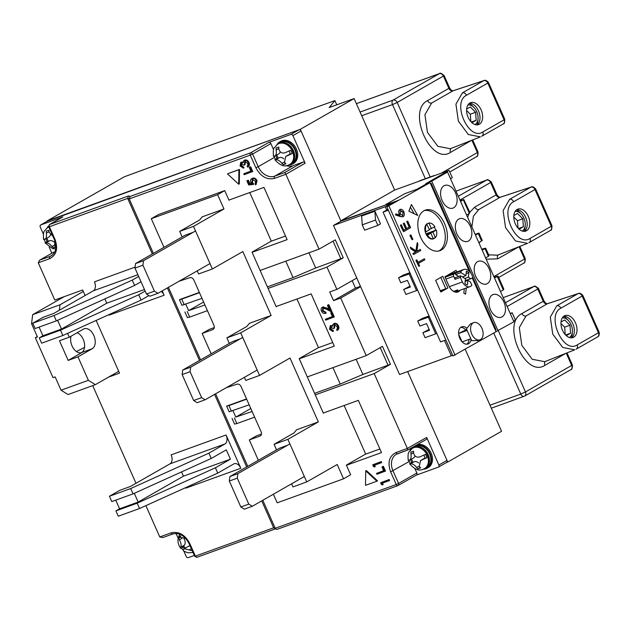 <?xml version="1.0" encoding="UTF-8"?>
<svg xmlns="http://www.w3.org/2000/svg" width="631" height="631" viewBox="0 0 631 631"><rect width="100%" height="100%" fill="white"/><g stroke="black" fill="none" stroke-linecap="round" stroke-linejoin="round"><path stroke-width="0.95" d="M424.237 210.596A21.549 13.677 -109.9 0 1 443.246 226.245A21.549 13.677 -109.9 0 1 439.184 250.807A21.549 13.677 -109.9 0 1 438.853 250.988A21.549 13.677 -109.9 0 0 439.184 250.807A21.549 13.677 -109.9 0 0 443.246 226.245A21.549 13.677 -109.9 0 0 424.237 210.596M67.572 333.365L69.284 337.222L83.497 329.098A10.774 6.838 -109.9 0 1 84.175 328.783A10.774 6.838 -109.9 0 1 93.838 335.487A10.774 6.838 -109.9 0 1 92.197 348.73L77.984 356.854L68.164 360.411L82.377 352.279A10.774 6.838 -109.9 0 1 81.691 352.603A10.774 6.838 -109.9 0 1 72.037 345.891A10.774 6.838 -109.9 0 1 71.082 336.197M80.965 352.792L81.58 352.571A10.774 6.838 70.1 0 0 83.221 339.328A10.774 6.838 70.1 0 0 77.108 332.75M385.849 204.925L340.85 220.818L300.301 129.316L47.238 221.229M446.511 462.499L447.75 462.05L407.658 371.572L447.008 460.385L438.884 465.031L426.651 437.409L407.358 448.444L374.183 373.576L390.431 364.292L382.465 346.324L366.225 355.608L340.716 298.045L360.616 286.671L399.541 374.514L451.291 355.781L444.508 340.472M383.056 212.142L440.556 341.907L445.865 339.983L388.365 210.218L383.056 212.142L387.97 209.326M440.249 290.733L445.802 288.722L440.659 291.664L447.923 287.957L442.765 276.315L435.658 280.377L440.817 292.019L447.923 287.957M462.01 341.742L458.682 334.233M458.619 333.468L466.703 329.524M453.508 291.38L457.688 289.866A9.134 5.797 -109.9 0 1 455.424 291.916A9.134 5.797 -109.9 0 1 455.014 292.043M445.044 277.143L449.304 274.714L463.895 269.429L461.119 271.022L460.914 272.631L455.606 274.556L455.811 272.939L453.934 274.02A1.83 1.159 70.1 0 0 453.657 276.26L455.014 279.336L455.219 277.727L460.527 275.802L460.322 277.411L455.014 279.336M440.801 277.435L445.802 288.722L440.801 277.435M428.567 183.203L428.37 182.761L416.996 189.261L404.786 193.678L385.699 204.594M513.618 321.124L515.417 320.098L512.175 312.779L510.376 313.804L447.56 172.066L443.585 173.501L427.747 182.556L427.905 182.927M447.75 462.05L501.558 431.281L465.252 349.361M118.707 371.312L95.384 384.65L68.045 394.541L61.041 390.203L55.142 376.896L53.02 377.661L35.328 337.735L37.292 336.615M76.446 351.554L84.53 347.373M77.984 356.854L88.379 380.312L95.384 384.65M83.316 291.459L60 304.789L59.322 310.271M64.196 296.657L32.662 314.68L60 304.789M35.328 337.735L37.45 336.97L31.55 323.656L32.662 314.68M47.104 220.929L124.268 176.814L200.611 148.766L334.887 100.605L336.765 104.833M300.301 129.316L354.109 98.554L329.161 107.578L334.887 100.605M340.85 220.818L394.659 190.057L354.109 98.554M394.659 190.057L449.067 170.37L425.712 183.716L428.37 182.761M510.234 313.481L512.175 312.779M61.041 390.203L88.379 380.312M68.164 360.411L59.464 340.779L69.284 337.222M32.804 323.206L31.55 323.656M449.067 170.37L452.309 177.69L450.51 178.715M480.625 241.586L478.968 242.935M481.776 249.261L483.717 248.559L483.938 249.056M481.918 249.584L483.717 248.559M393.145 203.316L392.75 202.425L340.992 221.15L301.042 130.98A1.83 1.404 -119.8 0 0 298.976 129.797L48.966 220.258A1.83 1.404 -119.8 0 0 48.792 220.337A1.83 1.404 -119.8 0 0 48.642 220.448M446.417 462.531A1.83 1.404 -119.8 0 0 446.59 462.452A1.83 1.404 -119.8 0 0 447.008 460.385M250.799 408.509L235.789 417.091L232.957 410.694M252.116 411.483L235.789 417.091M246.547 398.91L226.624 406.119L229.124 411.775L249.166 404.826M203.616 302.036L188.606 310.618L185.774 304.221M204.933 305.01L188.606 310.618M199.364 292.437L179.441 299.646L181.941 305.301L201.983 298.353M416.357 475.111L438.3 467.169A1.83 1.404 60.2 0 0 438.466 467.098L446.59 462.452M183.913 551.242L186.224 556.447A1.83 1.404 -119.8 0 0 188.29 557.63L194.34 555.446M176.041 533.471L178.155 538.243M92.71 385.612L135.988 483.291M145.895 505.636L159.769 536.957L162.853 537.565L172.697 534M96.157 320.422L119.519 373.158L108.524 377.133M54.81 251.895L53.083 252.518A1.83 1.404 -119.8 0 0 52.909 252.597L39.579 260.224L38.278 262.788L54.794 300.056L82.661 289.976L85.114 295.521M38.278 262.788L49.691 258.663C56.467 255.105 58.241 248.669 55 239.37L49.392 226.726L127.691 198.394L128.519 195.949L49.675 224.478L62.871 216.93L40.841 224.904A1.83 1.404 60.2 0 0 40.676 224.983A1.83 1.404 60.2 0 0 40.25 227.05L43.389 234.125M49.155 247.131L51.845 253.205M286.198 165.63A14.608 11.224 -119.8 0 0 293.005 165.708L303.093 162.057A1.83 1.404 60.2 0 1 305.152 163.24L292.918 135.626A1.83 1.404 -119.8 0 0 290.852 134.442L268.822 142.417L250.546 152.86L130.073 196.454L128.519 195.949M340.992 221.15L333.483 225.448L356.783 278.019L336.883 289.392L327 267.102L343.248 257.819L335.282 239.851L319.041 249.135L285.867 174.274L305.152 163.24M392.75 202.425L385.233 206.723L333.483 225.448M386.708 210.052L385.233 206.723M417.556 290L416.547 290.575L409.172 273.941L410.189 273.365M436.723 333.255L435.713 333.831L428.339 317.196L429.356 316.612M452.553 355.064L451.291 355.781M366.335 470.529L377.535 480.854L376.92 481.201L365.728 470.876L366.335 470.529M228.106 173.549L239.52 169.416L239.307 183.873L238.699 184.22L238.912 169.771L228.106 173.549M323.301 413.029L358.337 400.354L381.487 452.593L346.451 465.268M276.118 306.556L311.154 293.88L334.304 346.119L299.268 358.794M228.935 200.082L263.971 187.407L287.121 239.646L252.084 252.321M382.536 483.094L383.167 484.521L382.552 484.868L381.479 484.576L380.659 482.731L388.625 479.852L389.019 480.743L381.873 483.33L382.552 484.868M380.659 482.731L389.232 479.505L389.627 480.396L389.019 480.743M381.968 466.964L383.388 466.317L385.486 471.057L376.92 474.283L376.518 473.392L383.664 470.805L381.968 466.964L382.78 466.672L384.878 471.404M376.518 473.392L383.616 470.694M374.593 465.173L375.224 466.601L374.617 466.948L373.536 466.664L372.724 464.818L380.682 461.931L381.085 462.831L373.938 465.418L374.617 466.948M372.724 464.818L381.29 461.584L381.692 462.484L381.085 462.831M331.299 326.172L330.944 328.633L333.491 331.172L332.876 331.52L329.524 329.287L330.297 325.628L332.45 326.195L332.655 324.87L333.799 323.766C335.526 323.419 336.899 324.263 337.9 326.29C338.65 328.183 338.358 329.579 337.033 330.463L336.631 329.571L337.388 328.388L337.08 326.566L334.067 324.728M330.463 325.533L333.058 325.848M334.414 323.411L333.491 323.908L334.414 323.411C336.142 323.072 337.506 323.916 338.516 325.935C339.257 327.836 338.965 329.232 337.64 330.116L337.033 330.463M334.88 324.287L334.556 327.97L333.949 328.317L333.129 328.609L330.557 326.582M330.754 312.834L332.182 312.195L334.28 316.928L325.714 320.154L325.312 319.262L332.458 316.675L330.754 312.834L331.575 312.542L333.673 317.275M325.312 319.262L332.411 316.565M323.553 307.739L322.898 310.491L325.762 312.14L326.164 313.039L325.549 313.386C323.861 313.804 322.496 313.039 321.455 311.091C320.745 309.206 321.092 307.92 322.488 307.218L326.235 308.204L329.469 309.931L327.41 305.286L328.23 304.994L331.236 311.777L326.227 309.095L322.741 308.18M323.096 306.871L322.149 307.376L323.096 306.871L329.082 309.048M327.41 305.286L328.838 304.639L331.843 311.422L331.236 311.777M253.047 179.078L252.361 182.122L253.741 184.173L253.134 184.52L248.701 184.938L246.887 180.845L247.699 180.545L249.206 183.944L251.54 183.724L250.862 182.604C250.128 180.576 250.531 179.212 252.077 178.518C253.883 178.045 255.334 178.873 256.423 180.987L255.523 184.844L255.129 183.952L255.579 181.231L252.163 179.551M246.887 180.845L248.306 180.198L249.813 183.597L251.343 183.455M252.684 178.171L251.659 178.715L252.684 178.171C254.49 177.697 255.941 178.518 257.03 180.64L256.139 184.497L255.523 184.844M249.206 167.381L250.633 166.734L252.731 171.474L244.158 174.7L243.763 173.809L250.909 171.222L249.206 167.381L250.026 167.089L252.124 171.821M243.763 173.809L250.862 171.111M241.815 162.806L241.452 165.259L244 167.799L243.392 168.154L240.032 165.914L240.805 162.254L242.967 162.83L243.164 161.497L244.315 160.392C246.043 160.053 247.407 160.889 248.417 162.916C249.158 164.809 248.866 166.205 247.541 167.097L247.147 166.198L247.896 165.014L247.589 163.192L244.576 161.355M240.971 162.159L243.574 162.475M244.923 160.045L244.008 160.534L244.923 160.045C246.65 159.698 248.015 160.542 249.024 162.569C249.766 164.462 249.474 165.858 248.149 166.742L247.541 167.097M245.388 160.913L245.065 164.596L244.457 164.943L243.637 165.235L241.066 163.216M303.093 162.057L284.818 172.508L285.867 174.274L274.453 178.399C266.826 180.072 260.635 176.522 255.87 167.751L250.27 155.108L129.245 198.899L153.388 253.378M168.43 287.326L200.571 359.851M215.613 393.799L247.754 466.325M262.796 500.273L275.219 528.297L276.283 529.275L277.348 529.259L397.759 485.681M261.731 500.88L273.657 527.8L275.219 528.297L396.244 484.505L390.636 471.862C387.379 462.555 389.153 456.118 395.945 452.569L407.358 448.444L407.815 450.006L426.233 439.476A1.83 1.404 -119.8 0 0 426.651 437.409M374.183 373.576L315.263 394.896M234.369 417.903L236.877 423.559L234.582 424.087L232.074 418.432M307.305 376.928L366.225 355.608M340.716 298.045L333.547 300.64L329.713 291.987L336.883 289.392M327 267.102L268.08 288.422M187.186 311.43L189.694 317.085L187.399 317.614L184.891 311.959M260.122 270.454L319.041 249.135M254.624 417.138L236.877 423.559M332.971 367.644L340.251 384.066L314.585 393.35M231.419 411.246L228.911 405.591L246.658 399.171M226.624 406.119L228.911 405.591M207.441 310.665L189.694 317.085M285.788 261.171L293.068 277.593L267.402 286.876M184.236 304.773L181.736 299.118L199.475 292.697M179.441 299.646L181.736 299.118M438.884 465.031A1.83 1.404 60.2 0 1 438.466 467.098M410.008 450.589A14.608 11.224 60.2 0 1 410.702 448.357M416.271 475.143A1.83 1.404 -119.8 0 0 416.436 475.064A1.83 1.404 -119.8 0 0 416.862 472.998L414.977 468.754M275.258 528.944L197.006 557.26A1.83 1.159 70.1 0 1 195.365 556.124L273.657 527.8L276.283 529.275M172.933 533.913A1.83 1.159 -109.9 0 1 172.823 533.968L162.853 537.565M109.447 496.242L111.805 501.566L133.038 493.884L211.267 458.453L226.292 449.864L230.425 459.179L215.4 467.776L137.164 503.199L115.938 510.881L118.297 516.205L139.53 508.523L217.758 473.1L233.801 463.927A7.304 4.638 -109.9 0 1 234.259 463.714A7.304 4.638 -109.9 0 1 240.805 468.257L226.064 434.988A7.304 4.638 -109.9 0 1 224.951 443.964L208.908 453.137L130.68 488.56L109.447 496.242L119.803 490.319L130.42 486.477L170.015 463.84A7.304 4.638 70.1 0 0 171.127 454.864L226.064 434.988M161.213 291.451A7.304 4.638 -109.9 0 1 164.139 295.237L162.206 290.883M130.073 196.454L129.245 198.899L127.691 198.394L152.323 253.993M167.365 287.933L199.506 360.467M214.548 394.407L246.689 466.94M255.87 167.751L258.213 166.687L252.613 154.043L250.27 155.108A1.83 1.159 -109.9 0 1 250.546 152.86A1.83 1.404 60.2 0 1 252.613 154.043L270.888 143.6A1.83 1.404 -119.8 0 0 268.822 142.417M270.888 143.6L273.57 149.65M293.068 277.593L315.689 268.001L343.248 257.819M375.516 220.061L362.249 224.857L361.642 216.031L374.917 211.227L380.517 223.871L377.882 225.385L375.516 220.061L374.917 211.227M428.339 317.196L417.722 321.037L422.391 318.371L429.064 315.957M409.172 273.941L398.555 277.782L400.764 282.775L407.405 280.377L410.347 287.026L403.714 289.432L409.976 286.182M398.555 277.782L403.225 275.116L409.89 272.702M356.783 278.019L360.616 286.671M417.722 321.037L419.938 326.03L426.572 323.624L429.522 330.281L422.88 332.687L429.143 329.437M403.714 289.432L405.93 294.417L416.547 290.575M422.88 332.687L425.097 337.672L435.713 333.831M333.547 300.64L355.482 288.099L360.451 286.3M340.251 384.066L362.872 374.475L390.431 364.292M365.357 454.249L379.886 448.996M318.174 347.776L332.703 342.515M270.991 241.302L285.52 236.041M365.728 470.876L365.507 485.334L376.92 481.201M239.52 169.416L238.912 169.771M227.499 173.896L238.699 184.22M389.232 479.505L388.625 479.852M383.388 466.317L382.78 466.672M381.29 461.584L380.682 461.931M330.691 326.519L330.328 328.98L330.944 328.633M334.272 324.634L333.949 328.317M338.516 325.935L337.9 326.29M333.089 330.281L332.482 330.628L332.876 331.52M330.328 328.98L332.482 330.628M332.182 312.195L331.575 312.542M322.946 308.094L322.291 310.838L322.898 310.491M328.838 304.639L328.23 304.994M325.762 312.14L325.154 312.487L325.549 313.386M322.291 310.838L325.154 312.487M252.361 182.122L251.753 182.469L253.134 184.52M252.439 179.425L251.753 182.469M257.03 180.64L256.423 180.987M249.813 183.597L249.206 183.944M248.306 180.198L247.699 180.545M250.633 166.734L250.026 167.089M241.2 163.153L240.845 165.606L241.452 165.259M244.781 161.26L244.457 164.943M249.024 162.569L248.417 162.916M243.605 166.907L242.99 167.254L243.392 168.154M240.845 165.606L242.99 167.254M352.177 280.653L355.482 288.099M356.129 359.26L362.872 374.475M308.945 252.786L315.689 268.001M240.805 468.257L185.869 488.134A7.304 4.638 70.1 0 0 185.64 487.645M217.758 473.1L215.4 467.776M211.267 458.453L208.908 453.137M164.139 295.237L109.202 315.114A7.304 4.638 70.1 0 0 108.966 314.624M32.773 323.222L54.006 315.539L56.364 320.863L35.131 328.546L32.773 323.222L43.129 317.298L53.745 313.457L93.341 290.82A7.304 4.638 70.1 0 0 94.453 281.844L135.081 267.142M56.364 320.863L134.6 285.441L141.021 281.765M145.146 291.08L138.725 294.756L60.497 330.179L39.264 337.861L42.916 335.771L61.499 329.051L106.773 303.164L144.46 289.526M39.264 337.861L41.622 343.185L62.855 335.503L141.084 300.08L138.725 294.756M141.084 300.08L148.948 295.584M138.662 276.441L132.242 280.117L134.6 285.441M362.249 224.857L364.608 230.181L377.882 225.385M181.554 471.909L183.447 476.176L230.425 459.179M115.938 510.881L119.59 508.791L138.165 502.071L183.447 476.176M54.006 315.539L132.242 280.117M104.888 298.889L106.773 303.164M137.164 503.199L139.53 508.523M119.59 508.791L115.757 500.138M133.038 493.884L130.68 488.56M138.165 502.071L134.293 493.316M60.497 330.179L62.855 335.503M42.916 335.771L39.083 327.118M61.499 329.051L57.618 320.296M460.046 290.244A10.041 6.373 -109.9 0 1 458.5 291.711A10.041 6.373 -109.9 0 1 457.861 292.011A10.041 6.373 -109.9 0 1 448.862 285.756L444.879 276.772L456.047 270.383L456.765 272.016M423.906 210.778A21.549 13.677 -109.9 0 1 425.27 210.147A21.549 13.677 -109.9 0 1 445.044 224.652A21.549 13.677 -109.9 0 1 441.306 250.042A21.549 13.677 -109.9 0 1 439.941 250.673A21.549 13.677 -109.9 0 1 420.167 236.168A21.549 13.677 -109.9 0 1 423.906 210.778M460.772 327.363A9.134 5.797 -109.9 0 1 465.686 329.895M469.007 339.407A9.134 5.797 -109.9 0 1 466.861 344.203M471.057 339.375A9.134 5.797 -109.9 0 1 468.565 343.714A9.134 5.797 -109.9 0 1 467.989 343.982A9.134 5.797 -109.9 0 1 459.605 337.837A9.134 5.797 -109.9 0 1 461.19 327.079A9.134 5.797 -109.9 0 1 461.774 326.811A9.134 5.797 -109.9 0 1 466.837 328.175M410.395 207.197L414.157 213.743M454.083 271.511L454.643 272.781M457.925 291.017A10.041 6.373 -109.9 0 1 456.749 292.24M469.235 271.149L430.026 182.674L417.351 189.474M385.833 204.886L398.264 200.39L386.89 206.889L452.948 355.955L496.084 331.732L472.248 277.948M411.42 204.523L408.864 211.196L417.706 215.455L411.42 204.523M464.361 288.683L463.809 293.131L465.544 294.204L466.317 287.981M430.026 182.674L386.89 206.889M389.011 206.124L455.069 355.182M418.881 266.369L415.9 260.343L416.894 259.83L418.022 262.37L424.395 258.726L424.86 259.767L418.487 263.419L419.607 265.951L418.881 266.369L416.168 260.248L416.894 259.83M417.998 262.33L424.395 258.726M416.846 251.312L420.27 249.411L420.735 250.452L413.628 254.514L413.163 253.473L415.868 251.927L411.01 248.614L410.355 247.123L416.074 251.028L417.257 242.612L417.88 244.008L416.839 251.367L420.27 249.411M413.628 254.514L412.895 253.567L415.608 252.021L410.749 248.709L410.355 247.123M415.845 250.87L417.257 242.612M412.114 239.772L409.866 235.387L410.86 234.874L412.848 239.354L412.114 239.772L410.134 235.292L410.86 234.874M406.68 228.532L409.164 227.105L406.719 221.584L407.713 221.071L410.623 227.641L403.517 231.703L400.606 225.133L401.332 224.715L403.785 230.244L405.97 228.99L403.524 223.469L404.25 223.051L406.695 228.572L409.432 227.01L406.987 221.489L407.713 221.071M403.517 231.703L400.338 225.228L401.332 224.715M403.761 230.197L405.701 229.085L403.256 223.563L404.25 223.051M402.854 216.788L403.256 216.622C404.495 215.676 404.7 214.083 403.856 211.858C402.767 209.689 401.505 208.893 400.07 209.46C398.863 210.383 398.666 211.937 399.494 214.122L400.093 215.289L395.858 213.854L395.566 214.974L395.858 213.854M402.988 216.717L400.354 216.591L395.566 214.974M399.833 215.384L399.226 214.217C398.406 212.032 398.595 210.478 399.802 209.555L400.235 209.374M395.834 214.879L400.614 216.496L403.256 216.622M400.567 210.486L403.106 212.213L402.823 215.557L400.322 213.925L400.732 210.407M403.106 212.213L402.625 215.644M400.306 210.58L402.838 212.316M434.262 227.073A8.219 5.214 -109.9 0 1 435.674 230.291L436.337 230.055A8.219 5.214 -109.9 0 1 435.398 237.658L434.735 237.895A8.219 5.214 -109.9 0 1 433.276 238.904A8.219 5.214 -109.9 0 1 432.7 239.054A8.219 5.214 -109.9 0 1 426.761 235.387A8.219 5.214 -109.9 0 1 425.294 232.058A8.219 5.214 -109.9 0 1 426.233 224.455A8.219 5.214 -109.9 0 1 427.163 223.69A8.219 5.214 -109.9 0 1 427.684 223.453A8.219 5.214 -109.9 0 1 428.26 223.295L428.93 223.059A8.219 5.214 -109.9 0 1 434.862 226.726L429.23 229.487M432.7 239.054L433.363 238.818A8.219 5.214 -109.9 0 1 427.432 235.15L426.761 235.387M425.294 232.058L425.957 231.822A8.219 5.214 -109.9 0 1 426.895 224.218L426.233 224.455M433.363 238.818L430.87 233.178L427.432 235.15M436.337 230.055L432.898 232.019L435.398 237.658M428.93 223.059L431.423 228.69M425.957 231.822L429.395 229.858L426.895 224.218M426.414 234.795L430.87 233.178M433.205 238.447L434.735 237.895M426.225 234.432L432.898 232.019M425.925 233.817L435.674 230.291M428.26 223.295L427.148 223.705M473.739 322.63A9.134 5.797 -109.9 0 1 482.123 328.775A9.134 5.797 -109.9 0 1 480.538 339.533A9.134 5.797 -109.9 0 1 479.954 339.801A9.134 5.797 -109.9 0 1 471.578 333.657A9.134 5.797 -109.9 0 1 473.163 322.898A9.134 5.797 -109.9 0 1 473.739 322.63L470.505 323.853L466.443 328.909L471.657 340.669L477.88 340.495M462.152 341.892L470.781 338.768M458.627 333.515L467.098 330.447M463.895 269.429A9.134 5.797 -109.9 0 1 471.996 275.148A9.134 5.797 -109.9 0 1 472.832 277.616L470.829 278.76L468.352 277.23L468.92 272.671A7.304 4.638 -109.9 0 0 466.435 271.133L465.875 275.692L462.389 276.954M467.713 280.487A9.134 5.797 70.1 0 0 467.61 279.927M460.527 275.802L465.481 278.87L464.913 283.429A7.304 4.638 -109.9 0 0 467.397 284.96L467.957 280.401L470.434 281.931L471.885 285.204A9.134 5.797 -109.9 0 1 470.024 286.632A9.134 5.797 -109.9 0 1 462.342 281.97L449.311 286.687M462.342 281.97L460.322 277.411M455.811 272.939L461.119 271.022M467.957 280.401L465.165 281.41M460.914 272.631L465.875 275.692M465.276 280.527L470.829 278.76M463.249 277.49L463.359 276.607M458.705 276.465L455.606 274.556M464.866 278.492L468.352 277.23M466.128 273.68L468.92 272.671M477.596 261.652A12.052 7.651 -109.9 0 1 478.361 261.297A12.052 7.651 -109.9 0 1 489.419 269.413A12.052 7.651 -109.9 0 1 487.321 283.611A12.052 7.651 -109.9 0 1 486.564 283.966A12.052 7.651 -109.9 0 1 475.498 275.857A12.052 7.651 -109.9 0 1 477.596 261.652M492.338 294.929A12.052 7.651 -109.9 0 1 493.103 294.574A12.052 7.651 -109.9 0 1 504.161 302.683A12.052 7.651 -109.9 0 1 502.071 316.888A12.052 7.651 -109.9 0 1 501.306 317.243A12.052 7.651 -109.9 0 1 490.248 309.127A12.052 7.651 -109.9 0 1 492.338 294.929M458.721 219.067A12.052 7.651 -109.9 0 1 459.486 218.712A12.052 7.651 -109.9 0 1 470.545 226.821A12.052 7.651 -109.9 0 1 468.454 241.026A12.052 7.651 -109.9 0 1 467.689 241.381A12.052 7.651 -109.9 0 1 456.631 233.265A12.052 7.651 -109.9 0 1 458.721 219.067M443.979 185.79A12.052 7.651 -109.9 0 1 444.745 185.435A12.052 7.651 -109.9 0 1 455.803 193.551A12.052 7.651 -109.9 0 1 453.705 207.749A12.052 7.651 -109.9 0 1 452.94 208.104A12.052 7.651 -109.9 0 1 441.881 199.995A12.052 7.651 -109.9 0 1 443.979 185.79M482.139 250.089L483.906 248.985M427.747 182.556L431.722 181.121L447.56 172.066M430.405 183.526L431.139 183.258L430.46 183.645M495.335 330.045L496.013 329.666L472.651 276.954M496.021 331.59L513.91 321.794L510.376 313.804M483.772 248.693L485.681 248.157L482.218 250.262M478.826 242.612L482.289 240.506L479.095 233.281L475.435 234.961M431.722 181.121L498.08 330.849M471.112 273.468L431.139 183.258M485.61 257.913L488.741 256.115L488.883 255.374L485.681 248.157M500.501 291.522L503.633 289.724L503.775 288.982L498.111 276.204L494.459 277.885M466.585 214.997L469.369 213.404L463.32 199.767L460.543 201.352M433.442 176.025A1.83 1.404 -119.8 0 0 433.016 176.088L419.213 181.081A1.83 1.404 -119.8 0 0 419.047 181.16A1.83 1.404 -119.8 0 0 418.858 181.302M463.32 199.767L460.291 200.776L463.675 199.554M469.369 213.404L469.858 212.458L463.801 199.491M54.763 240.545L54.716 245.656L56.064 246.966L53.383 247.857L52.034 246.555C49.975 243.897 47.917 242.675 45.874 242.88L45.527 242.359A11.571 8.889 60.2 0 1 44.273 239.567M44.107 239.007L44.454 239.535C46.237 238.707 46.868 236.586 46.339 233.17L46.268 231.135L48.958 230.236L49.021 232.279L52.878 236.223M48.705 226.789A11.871 9.118 -119.8 0 0 48.453 226.955L47.672 227.491A11.792 9.055 60.2 0 1 48.745 226.884L54.345 239.528L55 239.37M47.215 241.791L49.565 240.766L45.874 242.88L45.527 242.359L47.215 241.791L45.921 238.763M44.454 239.535L48.729 237.161A5.482 4.212 -119.8 0 0 50.393 234.913M53.998 242.004A5.482 4.212 -119.8 0 0 49.565 240.766M53.383 247.857L55.607 246.587M46.939 238.187L48.224 241.216M47.033 227.965A12.052 9.26 60.2 0 1 48.642 226.616M48.587 226.001A12.786 9.82 -119.8 0 0 46.97 228.02M183.219 550.082A11.571 8.889 60.2 0 1 181.633 548.426L180.718 548.347L180.781 547.195C181.483 545.05 181.01 542.597 179.346 539.852L178.699 538.259L180.308 535.814L180.955 537.407L185.877 538.614M188.764 542.905L190.349 546.556M192.274 549.341L191.556 550.516L184.181 548.741L183.353 549.648L183.369 550.879L187.809 552.795L193.023 552.48M178.699 538.259L180.781 537.068M180.781 547.195L184.473 545.081A5.482 4.212 -119.8 0 0 184.165 539.134M184.473 545.081L181.633 548.426M184.441 548.591L182.651 546.888M189.86 546.02A5.482 4.212 -119.8 0 0 188.18 546.454L184.181 548.741M183.668 546.304L185.459 548.016M562.253 317.977A10.411 6.61 -109.9 0 1 568.365 320.493A10.411 6.61 -109.9 0 1 572.404 331.654A10.411 6.61 -109.9 0 1 569.477 337.404A10.411 6.61 -109.9 0 1 569.312 337.49M563.633 316.368A14.063 8.929 -109.9 0 1 566.788 318.844L568.365 320.493M572.404 331.654L572.246 333.925A14.063 8.929 -109.9 0 1 571.402 337.853M561.03 322.007L564.674 319.925L569.967 325.241L570.574 333.231L566.315 335.668M565.636 335.022L570.574 333.231M565.218 334.58L564.658 327.158L569.967 325.241M564.658 327.158L560.967 323.451M515.07 211.503A10.411 6.61 -109.9 0 1 521.182 214.019A10.411 6.61 -109.9 0 1 525.221 225.18A10.411 6.61 -109.9 0 1 522.302 230.93A10.411 6.61 -109.9 0 1 522.129 231.017M516.45 209.894A14.063 8.929 -109.9 0 1 519.605 212.371L521.182 214.019M525.221 225.18L525.063 227.452A14.063 8.929 -109.9 0 1 524.227 231.38M513.847 215.534L517.491 213.452L522.783 218.768L523.391 226.758L519.132 229.195M518.453 228.548L523.391 226.758M518.035 228.106L517.475 220.684L522.783 218.768M517.475 220.684L513.784 216.977M467.887 105.03A10.411 6.61 -109.9 0 1 473.999 107.546A10.411 6.61 -109.9 0 1 478.038 118.707A10.411 6.61 -109.9 0 1 475.119 124.457A10.411 6.61 -109.9 0 1 474.946 124.544M469.267 103.421A14.063 8.929 -109.9 0 1 472.422 105.898L473.999 107.546M478.038 118.707L477.88 120.978A14.063 8.929 -109.9 0 1 477.044 124.906M466.664 109.06L470.308 106.978L475.6 112.294L476.208 120.284L471.949 122.722M471.27 122.075L476.208 120.284M470.852 121.633L470.292 114.211L475.6 112.294M470.292 114.211L466.601 110.504M242.722 337.427L190.665 367.195L190.105 371.683L201.604 397.633L205.114 399.802L257.164 370.042M205.114 399.802L197.148 402.681L193.646 400.519L201.604 397.633M190.105 371.683L182.146 374.562L193.646 400.519M232.445 341.631L182.698 370.074L190.665 367.195M182.698 370.074L182.146 374.562M273.381 494.215L277.198 502.82L343.548 478.811L337.206 464.503L306.745 481.918L287.878 439.334L274.075 444.327L293.983 432.945L296.57 429.79L318.332 421.918L290.023 358.029L259.562 375.445L240.695 332.86L226.892 337.853L246.8 326.472L249.387 323.317L271.149 315.445L242.84 251.556L212.379 268.972L193.512 226.387L223.966 208.971L217.624 194.663L151.274 218.673L163.973 247.328M193.512 226.387L179.709 231.38L199.617 219.998L202.204 216.843L223.966 208.971M179.015 281.268L189.757 277.719A3.652 2.808 60.2 0 1 193.891 280.085L213.941 325.336A3.652 2.808 60.2 0 1 213.097 329.461A3.652 2.808 60.2 0 1 212.757 329.619L202.141 333.46L211.156 353.802M226.198 387.742L236.94 384.192A3.652 2.808 60.2 0 1 241.074 386.558L261.124 431.809A3.652 2.808 60.2 0 1 260.28 435.934A3.652 2.808 60.2 0 1 259.94 436.092L249.324 439.933L258.339 460.275M344.14 405.488L365.664 454.075L346.38 465.102L350.655 474.749L343.548 478.811M296.956 299.015L318.481 347.602L299.197 358.629L323.372 413.195L324.295 412.666M249.773 192.542L271.298 241.129L252.014 252.155L276.189 306.721L277.112 306.193M217.624 194.663L224.731 190.601L229.006 200.248L229.929 199.719M240.695 332.86L271.149 315.445M287.878 439.334L318.332 421.918M259.562 375.445L245.767 380.438L244.394 377.346M306.745 481.918L292.95 486.911L291.577 483.819M261.471 434.049L256.431 435.871L249.324 439.933M214.288 327.576L209.255 329.398L202.141 333.46M224.731 190.601L158.381 214.611L151.274 218.673M212.379 268.972L198.584 273.964L197.211 270.873M179.709 231.38L182.17 236.933M185.12 235.245L193.07 232.334M226.892 337.853L229.353 343.406M232.303 341.718L240.253 338.808M274.075 444.327L276.536 449.879M279.486 448.191L287.428 445.281M289.897 443.901L237.848 473.668L237.288 478.156L248.788 504.106L252.29 506.275L304.347 476.515M252.29 506.275L244.331 509.154L240.829 506.993L248.788 504.106M237.288 478.156L229.329 481.035L240.829 506.993M279.628 448.105L229.881 476.547L237.848 473.668M229.881 476.547L229.329 481.035M195.539 230.954L143.482 260.721L142.921 265.209L154.421 291.159L157.931 293.328L209.989 263.569M157.931 293.328L149.965 296.207L146.463 294.046L154.421 291.159M142.921 265.209L134.963 268.088L146.463 294.046M185.262 235.158L135.515 263.6L143.482 260.721M135.515 263.6L134.963 268.088M408.707 459.96L409.054 460.488C410.836 459.66 411.467 457.546 410.947 454.123L410.876 452.088L413.557 451.189L413.628 453.232C414.646 456.481 416.697 457.712 419.789 456.907L425.491 454.367A11.571 8.889 60.2 0 1 426.911 457.712L420.451 460.614L419.315 466.609L420.672 467.918L417.982 468.817L416.634 467.508C414.575 464.85 412.524 463.627 410.481 463.832L410.134 463.312A11.571 8.889 60.2 0 1 408.88 460.52M414.812 447.032A11.871 9.118 -119.8 0 0 413.06 447.907L412.28 448.444A11.792 9.055 60.2 0 1 414.023 447.576A11.792 9.055 60.2 0 1 427.061 455.006A11.792 9.055 60.2 0 1 423.961 468.88L424.821 468.478A11.871 9.118 -119.8 0 0 427.936 454.517A11.871 9.118 -119.8 0 0 414.812 447.032M411.814 462.744L414.173 461.718L410.481 463.832L410.134 463.312L411.814 462.744L410.529 459.715M409.054 460.488L413.337 458.114A5.482 4.212 -119.8 0 0 414.993 455.866M418.605 462.957A5.482 4.212 -119.8 0 0 414.173 461.718M417.982 468.817L420.207 467.547M421.208 460.251L424.9 458.138A5.482 4.212 -119.8 0 0 424.316 458.398L420.451 460.614M423.898 455.14L425.231 458.272L426.911 457.712M411.546 459.139L412.832 462.168M411.641 448.917A12.052 9.26 60.2 0 1 413.455 447.442A12.052 9.26 60.2 0 1 427.416 453.208A12.052 9.26 60.2 0 1 425.57 468.281L425.499 468.115M425.57 468.281L426.99 467.468A12.052 9.26 -119.8 0 0 428.835 452.395A12.052 9.26 -119.8 0 0 414.875 446.63L413.455 447.442M413.258 446.89A12.786 9.82 -119.8 0 0 411.578 448.972M423.149 469.212A12.786 9.82 -119.8 0 0 426.02 468.738A12.786 9.82 -119.8 0 0 427.203 468.194A12.786 9.82 -119.8 0 0 429.853 453.105A12.786 9.82 -119.8 0 0 415.916 445.376M427.203 468.194L428.22 467.61A12.786 9.82 -119.8 0 0 430.863 452.522A12.786 9.82 -119.8 0 0 416.933 444.792M273.941 155.849L274.288 156.37C276.07 155.549 276.701 153.428 276.181 150.012L276.11 147.969L278.792 147.078L278.863 149.113C279.88 152.371 281.931 153.593 285.023 152.789L290.725 150.249A11.571 8.889 60.2 0 1 292.145 153.593L285.685 156.496L284.549 162.498L285.906 163.8L283.224 164.699L281.868 163.39C279.809 160.731 277.758 159.509 275.715 159.714L275.368 159.193A11.571 8.889 60.2 0 1 274.114 156.409M280.046 142.921A11.871 9.118 -119.8 0 0 278.295 143.789L277.514 144.325A11.792 9.055 60.2 0 1 279.257 143.458A11.792 9.055 60.2 0 1 292.295 150.896A11.792 9.055 60.2 0 1 289.195 164.762L290.055 164.36A11.871 9.118 -119.8 0 0 293.17 150.399A11.871 9.118 -119.8 0 0 280.046 142.921M277.048 158.633L279.407 157.6L275.715 159.714L275.368 159.193L277.048 158.633L275.763 155.605M274.288 156.37L278.571 153.996A5.482 4.212 -119.8 0 0 280.235 151.748M283.84 158.838A5.482 4.212 -119.8 0 0 279.407 157.6M283.224 164.699L285.441 163.429M286.442 156.133L290.134 154.027A5.482 4.212 -119.8 0 0 289.55 154.287L285.685 156.496M289.132 151.03L290.465 154.153L292.145 153.593M276.78 155.021L278.066 158.05M276.875 144.807A12.052 9.26 60.2 0 1 278.689 143.332A12.052 9.26 60.2 0 1 292.65 149.097A12.052 9.26 60.2 0 1 290.804 164.163L290.733 163.997M290.804 164.163L292.232 163.35A12.052 9.26 -119.8 0 0 294.07 148.285A12.052 9.26 -119.8 0 0 280.109 142.519L278.689 143.332M288.383 165.101A12.786 9.82 -119.8 0 0 291.254 164.628A12.786 9.82 -119.8 0 0 292.437 164.076A12.786 9.82 -119.8 0 0 295.016 148.853A12.786 9.82 -119.8 0 0 280.929 141.336A12.786 9.82 -119.8 0 0 279.746 141.88A12.786 9.82 -119.8 0 0 276.812 144.854M292.437 164.076L293.454 163.5A12.786 9.82 -119.8 0 0 296.034 148.269A12.786 9.82 -119.8 0 0 281.947 140.752A12.786 9.82 -119.8 0 0 280.763 141.305L279.746 141.88M564.28 315.926A11.689 7.422 -109.9 0 1 565.021 315.587A11.689 7.422 -109.9 0 1 575.74 323.451A11.689 7.422 -109.9 0 1 573.713 337.222A11.689 7.422 -109.9 0 1 572.972 337.561A11.689 7.422 -109.9 0 1 562.245 329.697A11.689 7.422 -109.9 0 1 564.28 315.926M563.767 316.265A11.689 7.422 -109.9 0 1 573.319 325.012A11.689 7.422 -109.9 0 1 571.568 337.845M517.097 209.453A11.689 7.422 -109.9 0 1 517.838 209.113A11.689 7.422 -109.9 0 1 528.557 216.977A11.689 7.422 -109.9 0 1 526.53 230.749A11.689 7.422 -109.9 0 1 525.789 231.088A11.689 7.422 -109.9 0 1 515.062 223.224A11.689 7.422 -109.9 0 1 517.097 209.453M516.584 209.792A11.689 7.422 -109.9 0 1 526.136 218.539A11.689 7.422 -109.9 0 1 524.393 231.372M469.914 102.979A11.689 7.422 -109.9 0 1 470.655 102.64A11.689 7.422 -109.9 0 1 481.374 110.504A11.689 7.422 -109.9 0 1 479.347 124.275A11.689 7.422 -109.9 0 1 478.606 124.615A11.689 7.422 -109.9 0 1 467.879 116.751A11.689 7.422 -109.9 0 1 469.914 102.979M469.401 103.318A11.689 7.422 -109.9 0 1 478.953 112.066A11.689 7.422 -109.9 0 1 477.21 124.899M459.96 200.043L490.61 182.517L496.1 194.9L474.78 207.086A3.652 2.808 -119.8 0 0 478.85 209.476L473.408 216.173L471.885 226.947M488.631 254.814L497.543 255.208L527.587 243.337L515.527 240.987L505.557 227.625L503.112 210.628L509.603 199.341L530.923 187.147A3.652 2.311 -108.2 0 1 531.192 187.028L500.438 197.164C499.373 197.487 498.151 196.556 496.786 194.38L496.1 194.9A3.652 2.808 -119.8 0 0 500.17 197.29L478.85 209.476M427.597 100.613A3.652 2.808 -119.8 0 0 431.667 103.003L424.931 114.637L427.455 132.384L437.882 146.329L450.36 148.735L480.404 136.864L468.352 134.513L458.374 121.152L455.929 104.154L462.42 92.867L483.74 80.673A3.652 2.311 -108.2 0 1 484.009 80.555L453.255 90.69C452.19 91.014 450.968 90.083 449.603 87.906L427.597 100.613C406.538 110.622 430.823 165.614 450.534 152.379L471.531 140.374M521.963 313.56A3.652 2.808 -119.8 0 0 526.033 315.95L519.297 327.584L521.813 345.331L532.241 359.276L544.727 361.681L574.77 349.811L562.71 347.46L552.74 334.099L550.295 317.101L556.787 305.814L578.106 293.62A3.652 2.311 -108.2 0 1 578.367 293.502A3.652 2.311 -108.2 0 1 578.375 293.502L547.621 303.637C546.556 303.961 545.334 303.03 543.969 300.853L521.963 313.56C500.904 323.569 525.189 378.561 544.9 365.325L565.897 353.321M550.153 230.552A3.652 2.808 -119.8 0 0 550.437 230.418L529.109 242.604A3.652 2.808 -119.8 0 1 528.833 242.738L529.109 242.604A3.652 2.808 -119.8 0 0 529.953 238.479C515.961 247.865 498.711 208.853 513.673 201.731A3.652 2.808 -119.8 0 0 509.603 199.341M502.97 124.078A3.652 2.808 -119.8 0 0 503.254 123.944L481.934 136.13A3.652 2.808 -119.8 0 1 481.65 136.264L481.934 136.13A3.652 2.808 -119.8 0 0 482.77 132.005C468.778 141.391 451.528 102.38 466.49 95.257L487.81 83.063L504.09 119.811L504.776 119.291C504.745 122.564 504.24 124.118 503.254 123.944A3.652 2.808 -119.8 0 0 504.09 119.811L482.77 132.005M597.336 337.025A3.652 2.808 -119.8 0 0 597.612 336.891L576.292 349.077A3.652 2.808 -119.8 0 1 576.016 349.211L576.292 349.077A3.652 2.808 -119.8 0 0 577.136 344.952C563.144 354.338 545.894 315.326 560.849 308.204L582.176 296.01L598.456 332.758L599.142 332.237L582.855 295.489L582.176 296.01A3.652 2.808 -119.8 0 0 578.106 293.62L547.353 303.763L526.033 315.95M92.197 348.73L82.377 352.279M189.765 543.48L189.111 543.638C184.686 535.648 179.251 532.422 172.823 533.968A1.83 1.159 -109.9 0 1 171.182 532.832C178.81 531.176 185.001 534.725 189.765 543.48L195.365 556.124L194.711 556.282L197.006 557.26A1.83 1.159 70.1 0 0 197.117 557.212L275.242 528.944M40.841 224.904L48.966 220.258M298.976 129.797L290.852 134.442M292.918 135.626L301.042 130.98M416.862 472.998L398.587 483.449A1.83 1.404 60.2 0 1 398.161 485.515A1.83 1.404 60.2 0 1 397.995 485.594A1.83 1.159 -109.9 0 1 397.877 485.641A1.83 1.159 -109.9 0 1 396.244 484.505L398.587 483.449L392.979 470.805A14.608 11.224 60.2 0 1 396.347 454.281A14.608 11.224 60.2 0 1 397.483 453.736M171.182 532.832L159.769 536.957M54.345 239.528C57.058 247.131 56.049 252.55 51.324 255.792A14.608 11.224 60.2 0 1 49.967 256.415L39.879 260.067L53.083 252.518M49.502 224.557A1.83 1.404 60.2 0 1 49.675 224.478A1.83 1.159 70.1 0 0 49.392 226.726L48.737 226.884L49.502 224.557L62.706 217.009M333.042 241.129L340.906 258.876M380.225 347.602L388.089 365.349M326.85 307.857L326.235 308.204M274.453 178.399A1.83 1.159 -109.9 0 1 274.73 176.159A14.608 11.224 60.2 0 1 258.213 166.687L274.477 157.387M284.818 172.508L274.73 176.159L293.005 165.708M395.945 452.569A1.83 1.159 70.1 0 0 397.585 453.705A1.83 1.159 70.1 0 0 397.704 453.657L407.784 450.006M390.636 471.862L409.243 461.506M224.951 443.964L170.015 463.84M137.889 274.698L93.341 290.82M52.491 254.971L49.967 256.415A1.83 1.159 70.1 0 0 49.691 258.663M453.657 276.26L445.896 279.068M445.076 277.222L453.934 274.02M488.386 256.328L484.994 248.677M481.603 241.026L478.211 233.367M478.692 233.091L475.175 234.369L478.566 233.155M503.278 289.937L497.236 276.291M497.717 276.015L494.191 277.285L497.591 276.078M434.309 175.71A1.83 1.404 -119.8 0 0 433.623 175.741L433.016 176.088M419.213 181.081L419.828 180.734A1.83 1.404 -119.8 0 0 419.654 180.813A1.83 1.404 -119.8 0 0 419.505 180.923M419.047 181.16L419.938 180.679A1.83 1.159 -109.9 0 0 419.828 180.734L433.623 175.741A1.83 1.159 70.1 0 1 433.742 175.686L419.938 180.679A1.83 1.159 -109.9 0 1 420.065 180.647M48.958 231.672L46.339 233.17M52.034 246.555L54.392 245.207M181.846 538.417L179.346 539.852M189.631 549.656L191.343 548.678M260.587 435.729L259.94 436.092M213.404 329.256L212.757 329.619M413.565 452.624L410.947 454.123M416.634 467.508L419 466.159M278.799 148.514L276.181 150.012M281.868 163.39L284.234 162.041M361.721 115.733L392.506 104.596L425.357 178.723M493.75 333.065L520.788 394.075L490.003 405.212M430.2 176.972L397.191 102.474L392.506 104.596A3.652 2.319 -109.9 0 1 393.066 100.108L360.088 112.042M491.32 408.194L524.629 396.087A3.652 2.808 -119.8 0 1 524.29 396.236A3.652 2.319 -109.9 0 1 524.061 396.347A3.652 2.319 -109.9 0 1 520.788 394.075L525.473 391.954L498.332 330.699M507.143 306.516L537.793 288.99A3.652 2.808 -119.8 0 0 533.668 286.624A3.652 2.319 -109.9 0 1 533.897 286.513L503.207 297.619L533.668 286.624L505.47 302.738M496.786 194.38L491.297 181.996L490.61 182.517A3.652 2.808 -119.8 0 0 486.485 180.15A3.652 2.319 -109.9 0 1 486.714 180.04L456.024 191.146L486.485 180.15L458.287 196.265M474.78 207.086L469.764 212.237M469.054 213.586L467.666 217.427M486.17 259.183L497.717 258.852L518.714 246.847M519.061 246.705L524.527 259.041L493.876 276.567M498.671 277.474L523.683 263.174A3.652 2.808 -119.8 0 0 524.527 259.041L525.213 258.521L519.834 246.398M356.381 103.681L439.302 73.677L393.066 100.108A3.652 2.808 -119.8 0 1 397.191 102.474L443.427 76.043L448.917 88.427A3.652 2.808 -119.8 0 0 452.987 90.817L431.667 103.003M471.878 140.232L477.344 152.568L441.29 173.178M449.777 171.979L476.5 156.701A3.652 2.808 -119.8 0 0 477.344 152.568L478.03 152.047L472.658 139.924M572.396 364.994C572.404 368.196 571.891 369.742 570.866 369.648L524.629 396.087A3.652 2.808 -119.8 0 0 525.473 391.954L572.396 364.994L567.017 352.871M543.969 300.853L538.48 288.47L537.793 288.99L543.283 301.373A3.652 2.808 -119.8 0 0 547.353 303.763A3.652 2.311 -108.2 0 1 547.621 303.637M566.244 353.179L571.71 365.515A3.652 2.808 -119.8 0 1 570.866 369.648M497.717 258.852A3.652 2.808 60.2 0 1 498.261 254.924M450.534 152.379A3.652 2.808 60.2 0 1 451.078 148.451M449.603 87.906L444.114 75.523L443.427 76.043A3.652 2.808 -119.8 0 0 439.302 73.677A3.652 2.319 -109.9 0 1 439.531 73.567L356.373 103.658M544.9 365.325A3.652 2.808 60.2 0 1 545.444 361.397M513.673 201.731L534.993 189.537L551.273 226.284L551.959 225.764L535.672 189.016L534.993 189.537A3.652 2.808 -119.8 0 0 530.923 187.147L500.17 197.29A3.652 2.311 -108.2 0 1 500.438 197.164M504.776 119.291L488.497 82.543L487.81 83.063A3.652 2.808 -119.8 0 0 483.74 80.673L452.987 90.817A3.652 2.311 -108.2 0 1 453.255 90.69M551.959 225.764C551.928 229.037 551.415 230.591 550.437 230.418A3.652 2.808 -119.8 0 0 551.273 226.284L529.953 238.479M462.42 92.867A3.652 2.808 60.2 0 1 466.49 95.257M556.787 305.814A3.652 2.808 60.2 0 1 560.849 308.204M599.142 332.237C599.489 334.761 598.977 336.307 597.612 336.891A3.652 2.808 -119.8 0 0 598.456 332.758L577.136 344.952M416.436 475.064L397.877 485.641L277.348 529.259M40.676 224.983L48.792 220.337M396.347 454.281L407.815 450.006M189.111 543.638L194.711 556.282M477.273 340.772L479.954 339.801M455.424 291.916L470.024 286.632M434.617 175.599L433.742 175.686M55.725 248.851L52.515 248.559L45.03 242.896M43.602 239.535C43.208 234.227 43.547 231.325 44.612 230.82L47.672 227.491M179.803 534.26L179.725 534.37C177.082 539.095 177.414 543.756 180.718 548.347M409.637 463.848C414.654 469.417 419.071 471.239 422.888 469.306L423.961 468.88M408.202 460.488C407.815 455.18 408.147 452.277 409.219 451.772L412.28 448.444M274.871 159.738C279.888 165.306 284.305 167.12 288.122 165.188L289.195 164.762M273.444 156.37C273.049 151.061 273.381 148.159 274.453 147.662L277.514 144.325M491.297 181.996C488.686 179.788 487.156 179.133 486.714 180.04M525.213 258.521C525.221 261.723 524.708 263.269 523.683 263.174M478.03 152.047C478.038 155.25 477.525 156.796 476.5 156.701M538.48 288.47C535.869 286.261 534.339 285.606 533.897 286.513M444.114 75.523C441.503 73.314 439.973 72.66 439.531 73.567M578.367 293.51C579.747 292.879 581.238 293.541 582.855 295.489M535.672 189.016C533.826 186.965 532.327 186.303 531.184 187.036M488.497 82.543C486.643 80.492 485.144 79.829 484.001 80.563"/></g></svg>
